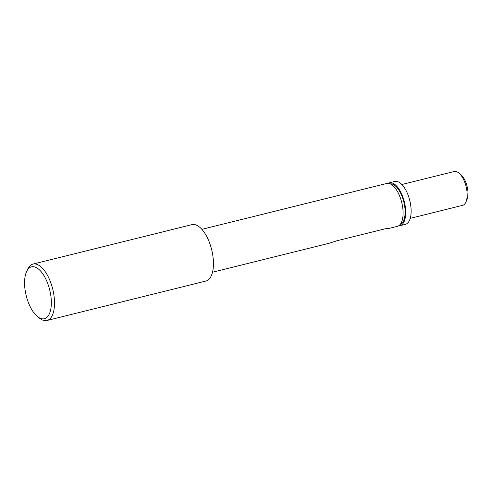 <?xml version="1.0" encoding="UTF-8"?>
<svg xmlns="http://www.w3.org/2000/svg" width="492" height="492" viewBox="0 0 492 492"><rect width="100%" height="100%" fill="white"/><g stroke="black" fill="none" stroke-linecap="round" stroke-linejoin="round"><path stroke-width="0.74" d="M25.646 293.164A26.728 12.091 -103.9 0 0 37.552 316.627A26.728 12.091 -103.9 0 0 50.27 292.426A26.728 12.091 -103.9 0 0 38.85 269.358A26.728 12.091 -103.9 0 0 26.457 271.916A26.728 12.091 -103.9 0 0 25.646 293.164M26.457 271.916L27.466 269.604A29.053 13.143 76.1 0 1 32.97 264.093A29.053 13.143 76.1 0 1 53.351 291.897A29.053 13.143 76.1 0 1 46.968 320.495A29.053 13.143 76.1 0 1 39.532 318.201L37.552 316.627M212.513 272.217L329.253 243.239L337.008 240.748L385.291 228.768L388.342 228.466L386.73 228.46M389.098 228.362L388.342 228.466M458.698 172.883L460.672 174.457A15.111 6.833 76.1 0 1 467.4 187.716A15.111 6.833 76.1 0 1 466.945 199.727L465.93 202.04A17.435 7.884 -103.9 0 0 466.459 188.184A17.435 7.884 -103.9 0 0 458.698 172.883A17.435 7.884 -103.9 0 0 454.233 171.505L401.841 184.512M410.236 218.35L462.628 205.342A17.435 7.884 -103.9 0 0 465.93 202.04M389.338 182.827L394.768 181.474A22.085 9.988 76.1 0 1 410.254 202.606A22.085 9.988 76.1 0 1 405.408 224.34L399.978 225.687A22.085 9.988 -103.9 0 0 404.824 203.952A22.085 9.988 -103.9 0 0 389.338 182.827A22.085 9.988 -103.9 0 0 388.077 183.344M398.618 225.816A22.085 9.988 -103.9 0 0 399.978 225.687M400.224 224.389A20.922 9.465 -103.9 0 0 404.289 203.965A20.922 9.465 -103.9 0 0 390.156 183.854M46.968 320.495L205.902 281.043A29.053 13.143 -103.9 0 0 212.286 252.445A29.053 13.143 -103.9 0 0 191.905 224.647L32.97 264.093M389.018 228.405L397.358 226.338A22.085 9.988 -103.9 0 0 402.21 204.598A22.085 9.988 -103.9 0 0 386.718 183.473L201.88 229.352"/></g></svg>
